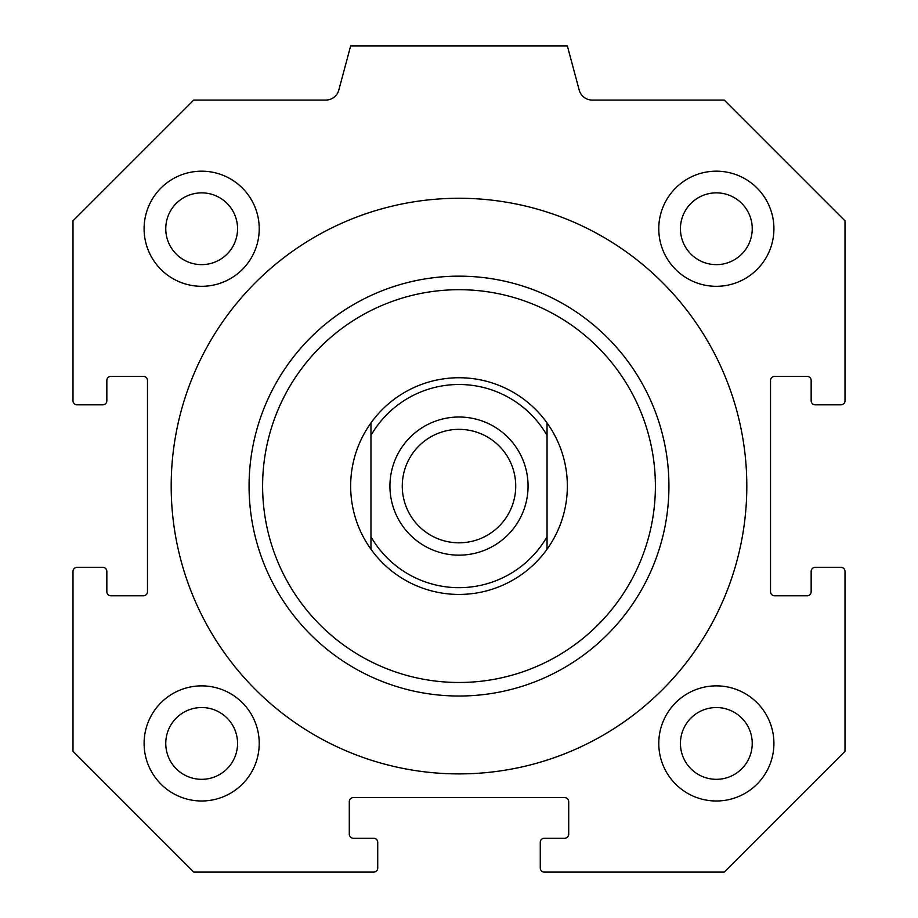<?xml version="1.0" encoding="UTF-8"?>
<svg xmlns="http://www.w3.org/2000/svg" width="918" height="918" viewBox="0 0 918 918"><rect width="100%" height="100%" fill="white"/><g stroke="black" fill="none" stroke-linecap="round" stroke-linejoin="round"><path stroke-width="1.38" d="M746.816 486.092A287.816 287.816 0 0 1 315.092 735.341A287.816 287.816 0 0 1 315.092 236.833A287.816 287.816 0 0 1 746.816 486.092M459 289.698A196.395 196.395 0 0 1 629.082 584.284A196.395 196.395 0 0 1 288.918 584.284A196.395 196.395 0 0 1 459 289.698M459 276.157A209.935 209.935 0 0 0 277.19 591.054A209.935 209.935 0 0 0 640.81 591.054A209.935 209.935 0 0 0 459 276.157M773.908 743.431A57.559 57.559 0 0 1 687.559 793.278A57.559 57.559 0 0 1 687.559 693.583A57.559 57.559 0 0 1 773.908 743.431M752.232 743.431A35.894 35.894 0 0 0 716.338 707.537A35.894 35.894 0 0 0 680.445 743.431A35.894 35.894 0 0 0 716.338 779.325A35.894 35.894 0 0 0 752.232 743.431M259.22 228.743A57.559 57.559 0 0 1 172.882 278.602A57.559 57.559 0 0 1 172.882 178.895A57.559 57.559 0 0 1 259.22 228.743M237.555 228.743A35.894 35.894 0 0 0 201.662 192.86A35.894 35.894 0 0 0 165.768 228.743A35.894 35.894 0 0 0 201.662 264.636A35.894 35.894 0 0 0 237.555 228.743M773.908 228.743A57.559 57.559 0 0 1 687.559 278.602A57.559 57.559 0 0 1 687.559 178.895A57.559 57.559 0 0 1 773.908 228.743M752.232 228.743A35.894 35.894 0 0 0 716.338 192.86A35.894 35.894 0 0 0 680.445 228.743A35.894 35.894 0 0 0 716.338 264.636A35.894 35.894 0 0 0 752.232 228.743M259.22 743.431A57.559 57.559 0 0 1 172.882 793.278A57.559 57.559 0 0 1 172.882 693.583A57.559 57.559 0 0 1 259.22 743.431M237.555 743.431A35.894 35.894 0 0 0 201.662 707.537A35.894 35.894 0 0 0 165.768 743.431A35.894 35.894 0 0 0 201.662 779.325A35.894 35.894 0 0 0 237.555 743.431M106.844 400.764A4.062 4.062 0 0 1 102.782 404.827L77.055 404.827A4.062 4.062 0 0 1 72.992 400.764L72.992 220.848L193.755 100.073L325.741 100.073A13.54 13.54 0 0 0 338.822 90.033L350.642 45.9L567.358 45.9L579.178 90.033A13.54 13.54 0 0 0 592.259 100.073L724.245 100.073L845.008 220.848L845.008 400.764A4.062 4.062 0 0 1 840.945 404.827L815.218 404.827A4.062 4.062 0 0 1 811.156 400.764L811.156 380.442A4.062 4.062 0 0 0 807.083 376.38L774.585 376.38A4.062 4.062 0 0 0 770.523 380.442L770.523 591.731A4.062 4.062 0 0 0 774.585 595.793L807.083 595.793A4.062 4.062 0 0 0 811.156 591.731L811.156 571.421A4.062 4.062 0 0 1 815.218 567.358L840.945 567.358A4.062 4.062 0 0 1 845.008 571.421L845.008 751.326L724.245 872.1L544.328 872.1A4.062 4.062 0 0 1 540.266 868.038L540.266 842.299A4.062 4.062 0 0 1 544.328 838.237L564.65 838.237A4.062 4.062 0 0 0 568.712 834.175L568.712 801.666A4.062 4.062 0 0 0 564.65 797.604L353.35 797.604A4.062 4.062 0 0 0 349.288 801.666L349.288 834.175A4.062 4.062 0 0 0 353.35 838.237L373.672 838.237A4.062 4.062 0 0 1 377.734 842.299L377.734 868.038A4.062 4.062 0 0 1 373.672 872.1L193.755 872.1L72.992 751.326L72.992 571.421A4.062 4.062 0 0 1 77.055 567.358L102.782 567.358A4.062 4.062 0 0 1 106.844 571.421L106.844 591.731A4.062 4.062 0 0 0 110.917 595.793L143.415 595.793A4.062 4.062 0 0 0 147.477 591.731L147.477 380.442A4.062 4.062 0 0 0 143.415 376.38L110.917 376.38A4.062 4.062 0 0 0 106.844 380.442L106.844 400.764M370.964 549.251A108.358 108.358 0 0 1 370.964 422.923L370.964 549.251A108.358 108.358 0 0 0 547.036 549.251L547.036 422.923A108.358 108.358 0 0 1 547.036 549.251M547.036 422.923A108.358 108.358 0 0 0 370.964 422.923M370.964 435.407A101.577 101.577 0 0 1 547.036 435.407M547.036 536.766A101.577 101.577 0 0 1 370.964 536.766M459 417.013A69.079 69.079 0 0 1 518.819 520.621A69.079 69.079 0 0 1 399.181 520.621A69.079 69.079 0 0 1 459 417.013M459 429.36A56.721 56.721 0 0 0 409.876 514.447A56.721 56.721 0 0 0 508.124 514.447A56.721 56.721 0 0 0 459 429.36"/></g></svg>
